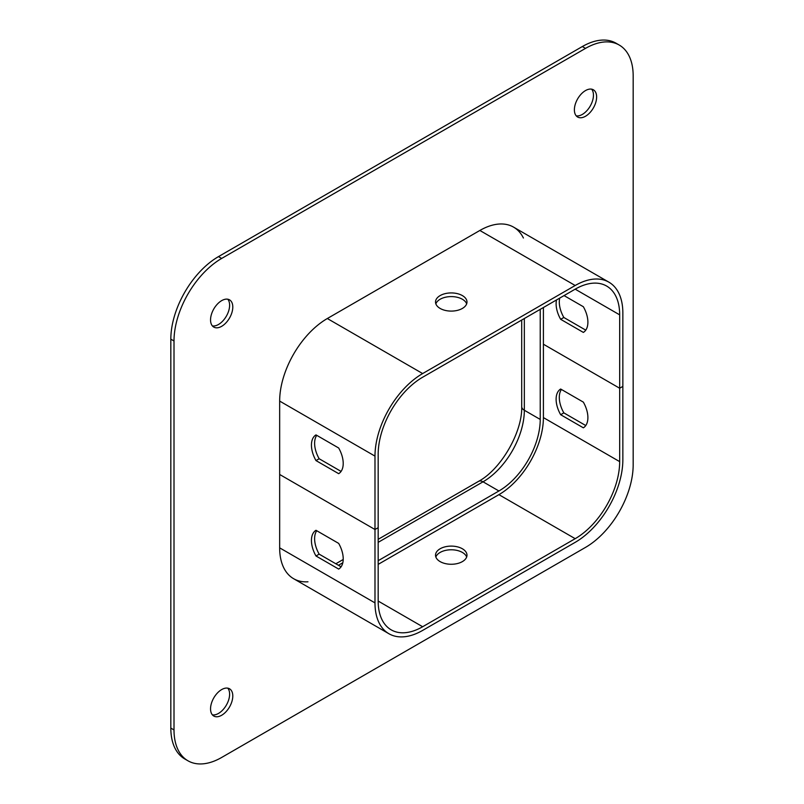 <?xml version="1.0" encoding="UTF-8"?>
<svg xmlns="http://www.w3.org/2000/svg" width="804" height="804" viewBox="0 0 804 804"><rect width="100%" height="100%" fill="white"/><g stroke="black" fill="none" stroke-linecap="round" stroke-linejoin="round"><path stroke-width="1.21" d="M374.986 456.119A67.405 38.914 120 0 1 422.653 373.558L575.182 285.5A67.405 38.914 120 0 1 608.889 282.164A67.405 38.914 120 0 1 622.849 313.017L622.849 386.402L619.673 388.242L543.404 344.212L619.673 388.242L622.849 386.402L622.849 459.787A67.405 38.914 -60 0 1 575.182 542.348L422.653 630.406A67.405 38.914 -60 0 1 388.955 633.753A67.405 38.914 -60 0 1 374.986 602.889L374.986 529.504L279.661 474.471L374.986 529.504L378.171 527.675L374.986 529.504L374.986 456.119L279.661 401.085L279.661 547.856L374.986 602.889M619.673 314.856L619.673 461.627A62.913 36.321 -60 0 1 575.182 538.68L422.653 626.738A62.913 36.321 -60 0 1 391.196 629.854A62.913 36.321 -60 0 1 378.171 601.06L378.171 454.29A62.913 36.321 120 0 1 422.653 377.227L575.182 289.169A62.913 36.321 120 0 1 606.638 286.053A62.913 36.321 120 0 1 619.673 314.856L575.182 289.169M388.955 633.753L293.621 578.709A67.405 38.914 -60 0 1 279.661 547.856L279.661 401.085A67.405 38.914 -60 0 1 327.328 318.525A67.405 38.914 120 0 0 279.661 401.085M338.675 543.393L315.982 530.288A22.472 12.975 -120 0 0 315.982 555.976L338.675 569.081A22.472 12.975 -120 0 0 338.675 543.393M341.087 566.8L319.158 554.147A22.472 12.975 60 0 1 316.746 530.73M440.13 548.77A15.728 9.085 0 0 0 435.527 555.192A15.728 9.085 0 0 0 451.255 564.267A15.728 9.085 0 0 0 466.983 555.192A15.728 9.085 0 0 0 457.275 546.8A15.728 9.085 0 0 0 440.13 548.77M583.352 427.818A22.472 12.975 -120 0 0 583.352 402.131L560.659 389.025A22.472 12.975 -120 0 0 560.659 414.713L583.352 427.818M561.423 389.468A22.472 12.975 -120 0 0 563.835 412.874L585.764 425.537M466.662 557.021A15.728 9.085 0 0 0 455.767 550.157A15.728 9.085 0 0 0 440.13 552.438A15.728 9.085 0 0 0 435.848 557.021M563.835 412.874L560.659 414.713M319.158 554.147L315.982 555.976M210.547 319.902A15.728 9.085 120 0 0 213.804 327.097A15.728 9.085 120 0 0 229.532 318.022A15.728 9.085 120 0 0 229.532 299.852A15.728 9.085 120 0 0 217.412 304.073A15.728 9.085 120 0 0 210.547 319.902M174.006 729.942A67.405 38.914 120 0 0 187.965 760.795A67.405 38.914 120 0 0 221.663 757.458L585.513 547.393A67.405 38.914 120 0 0 633.17 464.843L633.17 75.898A67.405 38.914 120 0 0 619.211 45.034A67.405 38.914 120 0 0 585.513 48.381L221.663 258.436A67.405 38.914 120 0 0 174.006 340.996L174.006 729.942L170.83 728.102A67.405 38.914 120 0 0 184.789 758.966L187.965 760.795M574.388 109.836A15.728 9.085 120 0 0 577.644 117.032A15.728 9.085 120 0 0 593.372 107.957A15.728 9.085 120 0 0 593.372 89.797A15.728 9.085 120 0 0 581.252 94.008A15.728 9.085 120 0 0 574.388 109.836M210.547 708.837A15.728 9.085 120 0 0 213.804 716.042A15.728 9.085 120 0 0 229.532 706.957A15.728 9.085 120 0 0 229.532 688.797A15.728 9.085 120 0 0 217.412 693.008A15.728 9.085 120 0 0 210.547 708.837M212.377 714.846A15.728 9.085 120 0 0 226.356 705.128A15.728 9.085 120 0 0 227.783 688.164M576.217 115.836A15.728 9.085 120 0 0 590.196 106.118A15.728 9.085 120 0 0 591.623 89.154M619.211 45.034L616.035 43.205A67.405 38.914 120 0 0 582.337 46.542L218.487 256.607A67.405 38.914 120 0 0 170.83 339.157L170.83 728.102M212.377 325.901A15.728 9.085 120 0 0 226.356 316.183A15.728 9.085 120 0 0 227.783 299.219M378.171 560.7L498.922 490.983L483.033 481.807L378.171 542.348M540.228 309.349L540.228 419.427A58.421 33.728 -60 0 1 498.922 490.983M543.404 307.52L543.404 417.598A62.913 36.321 -60 0 1 498.922 494.651L575.182 538.68M378.171 564.368L498.922 494.651M466.662 303.852A15.728 9.085 0 0 0 451.255 296.596A15.728 9.085 0 0 0 435.848 303.852M608.889 282.164L513.555 227.12A67.405 38.914 120 0 0 479.857 230.467L327.328 318.525L479.857 230.467A67.405 38.914 -60 0 1 523.414 238.004M462.38 308.434A15.728 9.085 180 0 1 445.235 310.404A15.728 9.085 180 0 1 435.527 302.013A15.728 9.085 180 0 1 451.255 292.927A15.728 9.085 180 0 1 466.983 302.013A15.728 9.085 180 0 1 462.38 308.434M315.982 460.581L338.675 473.677A22.472 12.975 -120 0 0 338.675 447.999L315.982 434.894A22.472 12.975 -120 0 0 315.982 460.581L319.158 458.742A22.472 12.975 60 0 1 316.746 435.336M341.087 471.405L319.158 458.742M556.529 299.942A22.472 12.975 -120 0 0 560.659 319.309L583.352 332.414A22.472 12.975 -120 0 0 583.352 306.726L564.056 295.591M559.705 298.103A22.472 12.975 -120 0 0 563.835 317.479L585.764 330.142M563.835 317.479L560.659 319.309M378.171 601.06L422.653 626.738M543.404 417.598L619.673 461.627M307.972 581.805A67.405 38.914 -60 0 1 279.661 547.856M585.513 48.381L582.337 46.542M221.663 258.436L218.487 256.607M174.006 340.996L170.83 339.157M342.805 562.77L338.444 565.282M540.228 419.427L524.339 410.261A58.421 33.728 -60 0 1 483.033 481.807A8.985 5.186 -120 0 0 478.541 481.365C500.962 469.415 522.57 431.979 521.706 406.583L521.706 320.042M524.339 318.525L524.339 410.261A8.985 5.186 180 0 1 521.706 406.583M422.653 373.558L327.328 318.525M575.182 285.5L479.857 230.467M335.811 563.765L343.207 559.494M378.171 539.313L478.541 481.365"/></g></svg>
